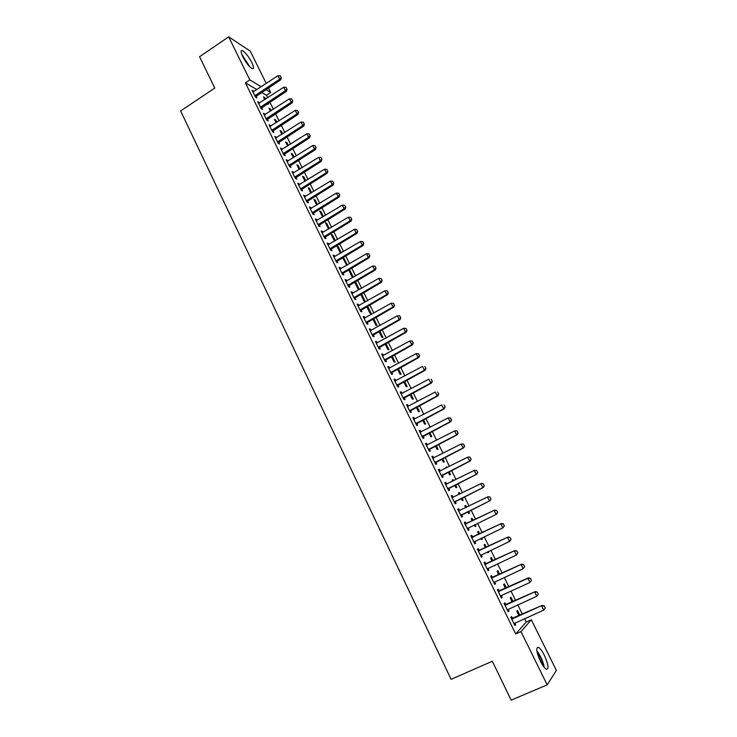 <?xml version="1.0" encoding="UTF-8"?>
<svg xmlns="http://www.w3.org/2000/svg" width="737" height="737" viewBox="0 0 737 737"><rect width="100%" height="100%" fill="white"/><g stroke="black" fill="none" stroke-linecap="round" stroke-linejoin="round"><path stroke-width="1.11" d="M540.35 661.089C536.269 651.665 535.679 647.095 538.581 647.39C540.322 648.505 542.266 651.186 544.403 655.423C548.503 664.792 549.093 669.371 546.191 669.15C544.45 668.026 542.506 665.336 540.35 661.089M242.795 56.712C240.704 52.207 240.548 50.153 242.326 50.549C245.329 52.318 248.48 56.298 251.787 62.479C253.897 66.993 254.053 69.057 252.257 68.67C249.281 66.91 246.13 62.931 242.795 56.712M256.891 89.61L245.412 82.82L515.707 633.949L526.273 622.037L524.606 618.656M522.422 614.243L517.798 604.856M515.642 600.498L511.017 591.12M508.899 586.818L504.274 577.439M502.183 573.193L497.558 563.833M495.494 559.641L490.879 550.281M488.834 546.145L484.227 536.803M482.21 532.713L477.613 523.381M475.614 519.336L471.017 510.013M469.045 506.015L464.476 496.747M462.495 492.74L457.963 483.546M455.973 479.52L451.477 470.399M449.487 466.355L445.028 457.308M443.02 453.255L438.598 444.282M436.59 440.219L432.204 431.32M430.187 427.239L425.839 418.404M423.812 414.314L419.5 405.553M417.474 401.444L413.19 392.766M411.154 388.639L406.907 380.025M404.871 375.888L400.652 367.348M398.606 363.203L394.424 354.727M392.379 350.563L388.233 342.161M386.17 337.988L382.061 329.651M379.997 325.468L375.916 317.196M373.843 313.004L369.799 304.805M367.726 300.585L363.719 292.46M361.627 288.231L357.657 280.171M355.566 275.933L351.623 267.927M349.522 263.68L345.607 255.748M343.506 251.492L339.628 243.625M337.518 239.35L333.677 231.547M331.558 227.263L327.744 219.525M325.625 215.232L321.839 207.548M319.711 203.246L315.961 195.637M313.833 191.316L310.111 183.762M307.974 179.441L304.28 171.951M302.142 167.612L298.476 160.187M296.329 155.839L292.7 148.469M290.553 144.111L286.951 136.806M284.795 132.439L281.221 125.198M279.056 120.813L275.518 113.627M273.353 109.242L269.834 102.121M267.669 97.717L266.453 95.266L270.709 92.475L265.854 89.555M526.273 622.037L531.34 619.78L556.38 670.44L547.176 684.857L521.004 631.6L531.34 619.78M547.176 684.857L511.156 700.15L492.316 661.246L451.108 679.33L180.62 110.919L214.762 88.09L199.57 56.712L228.663 36.85L250.285 51.148L266.25 83.447M268.425 87.86L270.709 92.475M513.127 601.641L510.907 597.136L510.17 597.827L512.243 602.046M505.868 604.801L504.891 602.82L504.117 603.548L508.162 611.793L508.926 611.028L508.06 609.259M499.677 574.353L497.844 570.631L497.07 571.239L498.802 574.759M501.602 578.674L500.893 579.006M492.482 577.55L491.524 575.606L490.713 576.242L494.72 584.413L495.522 583.741L494.619 581.908M486.356 547.315L484.9 544.367L484.089 544.892L485.49 547.729M488.401 551.46L488.769 552.225L487.977 552.768L487.535 551.866M479.225 550.557L478.285 548.641L477.429 549.194L481.399 557.283L482.247 556.702L481.316 554.823M473.154 520.525L472.076 518.332L471.229 518.774L472.297 520.948M475.144 524.569L475.909 526.117L475.079 526.587L474.287 524.984M466.088 523.814L465.158 521.925L464.273 522.386L468.207 530.4L469.082 529.912L468.161 528.033M458.515 492.952L459.363 492.537L458.488 492.887L459.206 494.361M459.363 492.537L460.063 493.947M462.035 497.954L463.168 500.248L462.292 500.635L461.187 498.369M451.265 495.9L452.159 495.457L451.228 495.835L455.125 503.776L456.046 503.371L455.125 501.492M452.159 495.457L453.071 497.309M445.922 467.387L446.769 466.963L445.848 467.24L446.226 468.004M446.769 466.963L447.073 467.571M449.054 471.616L450.537 474.61L449.625 474.914L448.216 472.039M438.386 469.672L439.27 469.22L438.312 469.515L442.172 477.383L443.121 477.069L442.209 475.199M439.27 469.22L440.173 471.054L439.141 471.201M436.203 445.517L438.008 449.192L437.069 449.413L435.364 445.94M425.627 443.683L426.502 443.232L425.507 443.434L429.33 451.237L430.325 451.007L429.404 449.137M426.502 443.232L427.359 444.964M423.462 419.648L425.599 424.005L424.632 424.143L422.623 420.09M412.978 417.925L413.853 417.474L412.821 417.593L416.608 425.323L417.639 425.175L416.718 423.314M413.853 417.474L414.655 419.113M410.831 394.019L413.3 399.03L412.287 399.104L410.002 394.461M400.449 392.406L401.315 391.946L400.246 391.992L404.005 399.647L405.064 399.574L404.152 397.722M401.315 391.946L402.07 393.494M398.312 368.62L401.103 374.285L400.062 374.276L397.501 369.062M388.031 367.109L388.887 366.639L387.782 366.611L391.504 374.193L392.6 374.203L391.688 372.351M388.887 366.639L389.606 368.104M385.912 343.442L389.016 349.743L387.938 349.66L385.101 343.893M375.713 342.032L376.57 341.563L375.428 341.452L379.122 348.979L380.246 349.062L379.343 347.21M376.57 341.563L377.243 342.945M373.622 318.495L377.031 325.422L375.925 325.266L372.811 318.946M363.516 317.186L364.354 316.707L363.184 316.523L366.851 323.976L368.012 324.142L367.1 322.299M364.354 316.707L364.99 317.997M360.808 294.57L361.6 294.109L361.047 293.989M361.6 294.109L365.147 301.304L364.014 301.074L360.633 294.22M351.42 292.552L352.258 292.073L351.052 291.815L354.681 299.204L355.879 299.443L354.967 297.601M352.258 292.073L352.848 293.28M349.062 270.719L349.854 270.258L348.684 269.945L352.203 277.094L353.143 277.333M349.854 270.258L353.299 277.25M339.435 268.139L340.264 267.651L339.029 267.319L342.622 274.643L343.847 274.956L342.945 273.123M340.264 267.651L340.816 268.775M337.417 247.079L338.2 246.619L337.002 246.232L340.476 253.279M338.2 246.619L341.259 252.819M327.55 243.938L328.37 243.44L327.108 243.035L330.673 250.294L331.926 250.681L331.024 248.848M328.37 243.44L328.886 244.491M325.874 223.643L326.657 223.173L325.422 222.712L328.545 229.069M326.657 223.173L329.328 228.599M315.768 219.939L316.588 219.451L315.289 218.972L318.826 226.167L320.107 226.627L319.213 224.794M316.588 219.451L317.057 220.409M318.881 224.131L319.112 224.592M314.432 200.4L315.196 199.93L313.934 199.405L316.726 205.07M315.196 199.93L317.5 204.6M304.086 196.153L304.897 195.655L303.58 195.112L307.08 202.242L308.388 202.776L307.495 200.952M304.897 195.655L305.33 196.539M307.154 200.243L307.393 200.74M303.073 177.35L303.847 176.871L302.557 176.29L305.007 181.274M303.847 176.871L305.781 180.805M292.506 172.578L293.317 172.071L291.963 171.454L295.436 178.529L296.781 179.128L295.887 177.304M293.317 172.071L293.713 172.882M291.824 154.494L292.58 154.015L291.262 153.36L293.39 157.69M292.58 154.015L294.155 157.211M281.027 149.196L281.829 148.69L280.447 148.008L283.892 155.019L285.265 155.682L284.371 153.867M281.829 148.69L282.188 149.418M280.659 131.831L281.414 131.352L280.069 130.633L281.875 134.3M281.414 131.352L282.63 133.821M269.65 126.018L270.442 125.511L269.033 124.756L272.45 131.711L273.851 132.439L272.957 130.633M270.442 125.511L270.765 126.165M269.585 109.352L270.341 108.873L268.968 108.09L270.461 111.121M270.341 108.873L271.207 110.633M273.372 115.018L273.648 115.598L273.022 115.248M258.365 103.033L259.148 102.526L257.71 101.706L261.101 108.606L262.529 109.398L261.644 107.593M259.148 102.526L259.433 103.106M266.453 95.266L261.561 92.374M252.763 91.618L253.537 91.102L252.091 90.255L255.463 97.118L256.9 97.947L256.015 96.142M253.537 91.102L253.804 91.646M264.086 98.187L264.832 97.699L263.45 96.897L264.786 99.606M264.832 97.699L265.532 99.117M267.697 103.512L268.13 104.396L267.181 103.853M263.993 114.502L264.786 113.995L263.358 113.212L266.757 120.131L268.176 120.896L267.282 119.09M264.786 113.995L265.09 114.613M275.113 120.573L275.868 120.085L274.505 119.339L276.154 122.683M275.868 120.085L276.909 122.204M275.325 137.579L276.126 137.073L274.726 136.354L278.153 143.346L279.544 144.037L278.65 142.223M276.126 137.073L276.458 137.764M286.232 143.144L286.988 142.656L285.652 141.974L287.623 145.972M286.988 142.656L288.379 145.493M286.757 160.859L287.559 160.353L286.196 159.708L289.65 166.755L291.004 167.382L290.12 165.567M287.559 160.353L287.937 161.127M297.435 165.899L298.199 165.42L296.9 164.802L299.185 169.455M298.199 165.42L299.95 168.976M298.292 184.342L299.093 183.845L297.757 183.255L301.249 190.367L302.575 190.929L301.682 189.105M299.093 183.845L299.508 184.683M308.739 188.847L309.512 188.377L308.232 187.824L310.857 193.149M309.512 188.377L311.622 192.67M309.918 208.018L310.728 207.53L309.42 207.014L312.939 214.181L314.238 214.67L313.345 212.846M310.728 207.53L311.18 208.451M313.004 212.164L313.243 212.643M320.144 211.998L320.917 211.528L319.665 211.031L322.622 217.037M320.917 211.528L323.405 216.577M321.645 231.915L322.465 231.418L321.185 230.976L324.731 238.208L326.003 238.631L325.109 236.798M322.465 231.418L322.953 232.422M331.632 235.333L332.415 234.873L331.199 234.449L334.497 241.146M332.415 234.873L335.28 240.686M333.474 256.006L334.303 255.518L333.06 255.149L336.634 262.446L337.878 262.796L336.975 260.962M334.303 255.518L334.838 256.605M343.23 258.871L344.013 258.411L342.825 258.061L346.758 265.302M344.013 258.411L347.265 265.007M345.413 280.318L346.243 279.839L345.027 279.535L348.638 286.896L349.845 287.172L348.942 285.33M346.243 279.839L346.814 281M354.921 282.621L355.713 282.16L354.654 281.903M355.713 282.16L359.241 289.319L358.099 289.061L354.589 281.939M357.454 304.842L358.293 304.363L357.104 304.141L360.752 311.558L361.931 311.76L361.019 309.918M358.293 304.363L358.91 305.615M367.514 306.113L371.079 313.336L369.956 313.142L366.713 306.555L367.505 306.104M369.606 329.586L370.444 329.107L369.292 328.96L372.977 336.45L374.12 336.579L373.208 334.727M370.444 329.107L371.107 330.443M379.748 330.941L383.01 337.555L381.923 337.435L378.947 331.392M381.858 354.543L382.715 354.073L381.591 354L385.304 361.554L386.409 361.609L385.497 359.757M382.715 354.073L383.406 355.492M392.102 356.008L395.05 361.987L393.991 361.941L391.283 356.45M394.221 379.73L395.087 379.26L394 379.269L397.74 386.897L398.818 386.861L397.906 385.009M395.087 379.26L395.824 380.771M404.558 381.296L407.192 386.63L406.161 386.658L403.738 381.729M406.695 405.138L407.57 404.677L406.52 404.76L410.297 412.453L411.338 412.342L410.417 410.481M407.57 404.677L408.353 406.28M417.133 406.806L419.436 411.495L418.45 411.596L416.304 407.248M419.289 430.777L420.164 430.325L419.15 430.491L422.955 438.248L423.968 438.064L423.047 436.193M420.164 430.325L420.993 432.011M429.818 432.555L431.79 436.571L430.832 436.755L428.98 432.988M431.993 456.645L432.877 456.203L431.891 456.452L435.742 464.282L436.709 464.006L435.788 462.136M432.877 456.203L433.752 457.981M439.667 454.683L440.505 454.259L439.777 454.913M442.615 458.534L444.264 461.878L443.333 462.136L441.776 458.958M444.807 482.753L445.701 482.311L444.752 482.643L448.64 490.547L449.57 490.188L448.649 488.318M445.701 482.311L446.622 484.191M452.205 480.137L453.052 479.723L452.149 480.036L452.702 481.15M453.052 479.723L453.55 480.727M455.53 484.753L456.839 487.397L455.945 487.737L454.683 485.176M457.741 509.101L458.644 508.659L457.732 509.083L461.657 517.061L462.55 516.609L461.657 517.061M458.644 508.659L459.566 510.529M461.629 514.739L462.55 516.609M464.854 505.822L465.71 505.407L464.844 505.803L465.747 507.636M465.71 505.407L466.604 507.213M468.566 511.211L469.524 513.155L468.677 513.578L467.709 511.625M472.638 537.153L471.708 535.255L470.832 535.762L474.785 543.814L475.651 543.28L474.72 541.4M479.741 533.892L478.479 531.322L477.65 531.801L478.884 534.307M481.758 537.982L482.33 539.143L481.51 539.65L480.892 538.388M485.84 564.026L484.891 562.091L484.052 562.69L488.051 570.816L488.871 570.189L487.949 568.328M492.998 560.802L491.358 557.467L490.566 558.038L492.132 561.216M495.071 565.003L494.463 565.952L494.195 565.408M499.161 591.148L498.194 589.176L497.401 589.867L501.427 598.066L502.21 597.357L501.326 595.551M506.383 587.969L504.357 583.851L503.601 584.505L505.508 588.366M512.602 618.518L511.625 616.519L510.87 617.293L514.933 625.575L515.679 624.773L514.822 623.032M519.889 615.386L517.475 610.476L516.757 611.222L519.005 615.782M515.707 633.949L521.004 631.6M245.412 82.82L249.825 79.891L228.663 36.85M261.22 86.763L249.825 79.891M468.668 513.569L469.524 513.155M468.179 530.354L469.082 529.912M475.052 526.531L475.909 526.117M474.739 543.713L475.651 543.28M481.464 539.548L482.33 539.143M481.335 557.135L482.247 556.702M487.903 552.63L488.769 552.225M487.949 570.622L488.871 570.189M494.38 565.767L495.246 565.362M494.601 584.165L495.522 583.741M501.289 597.781L502.21 597.357M507.996 611.452L508.926 611.028M514.748 625.188L515.679 624.773M281.156 77.597L280.3 75.874L281.156 77.597L279.728 79.145L280.723 79.78L255.361 96.916M252.948 91.996L278.015 75.69L279.728 79.145L254.799 95.764M280.3 75.874L278.015 75.69M280.723 79.78L281.322 77.698M286.886 89.113L286.03 87.381L286.886 89.113L285.459 90.669L286.444 91.287L260.981 108.367M258.567 103.447L283.736 87.206L285.459 90.669L260.428 107.234M286.03 87.381L283.736 87.206M286.444 91.287L287.052 89.214M292.644 100.674L291.778 98.942L292.644 100.674L291.216 102.25L292.184 102.839L266.628 119.855M264.214 114.944L289.484 98.767L291.216 102.25L266.085 118.749M291.778 98.942L289.484 98.767M292.184 102.839L292.81 100.776M242.206 55.45L249.069 66.054M249.815 66.837L241.791 54.427M247.042 63.575L243.643 58.334M544.265 667.39C543.058 661.246 540.58 655.69 536.822 650.716M537.015 651.821C540.341 656.188 542.524 661.08 543.565 666.497M542.211 664.479L537.605 654.143M298.43 112.291L297.555 110.55L298.43 112.291L296.993 113.876L297.96 114.438L272.294 131.407M269.889 126.497L295.261 110.375L296.993 113.876L271.76 130.32M297.555 110.55L295.261 110.375M297.96 114.438L298.586 112.392M304.234 123.963L303.358 122.204L304.234 123.963L302.796 125.548L303.755 126.091L277.987 142.996M275.583 138.105L301.055 122.038L302.796 125.548L277.462 141.937M303.358 122.204L301.055 122.038M303.755 126.091L304.39 124.056M310.065 135.682L309.19 133.922L310.065 135.682L308.628 137.275L309.577 137.801L283.708 154.641M281.304 149.749L306.878 133.756L308.628 137.275L283.192 153.6M309.19 133.922L306.878 133.756M309.577 137.801L310.222 135.765M315.915 147.446L315.04 145.677L315.915 147.446L314.487 149.058L315.418 149.556L289.448 166.332M287.052 161.458L312.728 145.521L314.487 149.058L288.95 165.318M315.04 145.677L312.728 145.521M315.418 149.556L316.072 147.529M321.802 159.266L320.917 157.488L321.802 159.266L320.365 160.887L321.286 161.357L295.215 178.078M292.819 173.204L318.605 157.331L320.365 160.887L294.726 177.092M320.917 157.488L318.605 157.331M321.286 161.357L321.949 159.349M327.707 171.141L326.823 169.353L327.707 171.141L326.279 172.771L327.182 173.213L301 189.87M298.614 185.005L324.501 169.197L326.279 172.771L300.53 188.912M326.823 169.353L324.501 169.197M327.182 173.213L327.854 171.214M333.64 183.062L332.746 181.274L333.64 183.062L332.212 184.701L333.106 185.125L306.822 201.717M304.436 196.862L330.425 181.118L332.212 184.701L306.362 200.777M332.746 181.274L330.425 181.118M333.106 185.125L333.787 183.135M339.6 195.038L338.707 193.241L339.6 195.038L338.172 196.687L339.057 197.083L312.663 213.61M310.277 208.764L336.376 193.094L338.172 196.687L312.212 212.707M338.707 193.241L336.376 193.094M339.057 197.083L339.748 195.102M345.589 207.069L344.686 205.264L345.589 207.069L344.151 208.728L345.027 209.096L318.522 225.559M316.155 220.722L342.355 205.116L344.151 208.728L318.089 224.674M344.686 205.264L342.355 205.116M345.027 209.096L345.727 207.134M351.595 219.147L350.692 217.332L351.595 219.147L350.167 220.824L351.033 221.164L324.418 237.563M322.051 232.735L348.361 217.185L350.167 220.824L323.994 236.706M350.692 217.332L348.361 217.185M351.033 221.164L351.742 219.202M357.638 231.28L356.726 229.456L357.638 231.28L356.201 232.966L357.058 233.288L330.333 249.613M327.974 244.795L354.386 229.318L356.201 232.966L329.927 248.784M356.726 229.456L354.386 229.318M357.058 233.288L357.777 231.335M363.7 243.468L362.788 241.644L363.7 243.468L362.272 245.163L363.111 245.458L336.284 261.718M333.916 256.909L360.448 241.506L362.272 245.163L335.888 260.916M362.788 241.644L360.448 241.506M363.111 245.458L363.838 243.523M369.79 255.711L368.878 253.878L369.79 255.711L368.362 257.425L369.191 257.683L342.254 273.878M339.895 269.079L366.529 253.74L368.362 257.425L341.867 273.105M368.878 253.878L366.529 253.74M369.191 257.683L369.928 255.757M375.907 268.01L374.986 266.158L375.907 268.01L374.479 269.733L375.299 269.963L348.251 286.094M345.893 281.304L372.646 266.029L374.479 269.733L347.882 285.339M374.986 266.158L372.646 266.029M375.299 269.963L376.045 268.047M382.052 280.364L381.13 278.503L382.052 280.364L380.624 282.096L381.434 282.308L354.267 298.356M351.927 293.575L378.781 278.374L380.624 282.096L353.917 297.637M381.13 278.503L378.781 278.374M381.434 282.308L382.19 280.401M388.224 292.764L387.303 290.903L388.224 292.764L386.805 294.505L387.598 294.689L360.319 310.682M357.979 305.91L384.944 290.774L386.805 294.505L359.978 309.982M387.303 290.903L384.944 290.774M387.598 294.689L388.362 292.801M394.433 305.229L393.494 303.358L394.433 305.229L393.005 306.979L393.788 307.136L366.4 323.055M364.06 318.292L391.135 303.239L393.005 306.979L366.068 322.382M393.494 303.358L391.135 303.239M393.788 307.136L394.562 305.256M400.661 317.748L399.721 315.869L400.661 317.748L399.233 319.508L400.007 319.646L372.498 335.482M370.167 330.729L397.363 315.749L399.233 319.508L372.185 334.847M399.721 315.869L397.363 315.749M400.007 319.646L400.79 317.767M406.916 330.323L405.976 328.435L406.916 330.323L405.488 332.101L406.244 332.203L378.625 347.965M376.303 343.23L403.609 328.315L405.488 332.101L378.33 347.357M405.976 328.435L403.609 328.315M406.244 332.203L407.045 330.342M413.199 342.954L412.259 341.056L413.199 342.954L411.771 344.741L412.517 344.815L384.788 360.513M382.466 355.778L409.883 340.945L411.771 344.741L384.502 359.923M412.259 341.056L409.883 340.945M412.517 344.815L413.328 342.963M419.51 355.639L418.561 353.732L419.51 355.639L418.091 357.436L418.819 357.482L390.969 373.106M388.657 368.389L416.193 353.622L418.091 357.436L390.702 372.553M418.561 353.732L416.193 353.622M418.819 357.482L419.639 355.649M425.857 368.38L424.899 366.473L425.857 368.38L424.429 370.195L425.157 370.214L397.188 385.755M394.875 381.047L422.522 366.363L424.429 370.195L396.93 385.239M425.157 370.214L425.977 368.389M432.223 381.186L431.265 379.26L432.223 381.186L430.804 383.01L431.513 383L403.425 398.468M401.121 393.77L428.888 379.159L430.804 383.01L403.185 397.971M431.513 383L432.343 381.186M438.626 394.046L437.658 392.112L438.626 394.046L437.207 395.889L437.898 395.843L409.689 411.237M407.395 406.548L435.281 392.02L437.207 395.889L409.468 410.767M437.898 395.843L438.736 394.046M445.056 406.971L444.089 405.028L445.056 406.971L443.628 408.814L444.31 408.74L415.99 424.061M413.697 419.381L441.703 404.926L443.628 408.814L415.779 423.628M444.31 408.74L445.166 406.953M451.514 419.943L450.537 417.999L451.514 419.943L450.095 421.804L450.758 421.702L422.319 436.94M420.026 432.278L448.151 417.907L450.095 421.804L422.117 436.534M450.537 417.999L448.151 417.907L450.648 417.98M420.016 432.269L420.615 432.177M450.758 421.702L451.624 419.933M457.999 432.988L457.023 431.025L457.999 432.988L456.581 434.858L457.235 434.729L428.667 449.883M426.382 445.231L454.628 430.933L456.581 434.858L428.483 449.506M457.023 431.025L455.291 430.813L457.133 431.007M426.364 445.185L427.165 445.065M457.235 434.729L458.11 432.96M464.513 446.078L463.536 444.116L464.513 446.078L463.094 447.967L463.739 447.801L435.051 462.882M432.776 458.239L461.141 444.024L463.094 447.967L434.885 462.541M463.536 444.116L461.141 444.024L463.647 444.089M432.739 458.165L433.66 458.027M463.739 447.801L464.623 446.06M471.063 459.243L470.077 457.262L471.063 459.243L469.644 461.141L470.27 460.947L441.463 475.945M439.188 471.312L467.682 457.18L469.644 461.141L441.306 475.632M470.077 457.262L468.308 456.995L470.188 457.235M470.27 460.947L471.164 459.206M477.64 472.454L476.655 470.473L477.64 472.454L476.222 474.37L476.839 474.149L447.903 489.055M445.636 484.439L474.25 470.39L476.222 474.37L447.764 488.778M476.655 470.473L474.25 470.39L476.756 470.436M445.572 484.301L446.723 484.135M476.839 474.149L477.742 472.417M484.246 485.738L483.251 483.739L484.246 485.738L483.435 487.406L454.379 502.238M452.113 497.632L480.846 483.665L482.827 487.664L454.25 501.989M483.251 483.739L481.454 483.426L483.352 483.702M452.03 497.457L452.573 497.567M483.435 487.406L484.347 485.692M490.888 499.078L489.884 497.07L490.888 499.078L490.059 500.727L460.874 515.476M458.617 510.879L487.479 497.005L489.469 501.013L460.772 515.255M489.884 497.07L488.069 496.729L489.985 497.024M458.515 510.677L459.087 510.815M490.059 500.727L490.98 499.032M468.373 527.83L467.405 528.779M497.65 512.427L496.554 510.465L497.65 512.427L496.71 514.113L467.313 528.586M465.158 524.191L494.711 510.087L496.646 510.419M465.038 523.952L494.711 510.087M497.558 512.482L496.139 514.426L494.14 510.4L496.554 510.465M474.84 541.28L473.965 542.137M504.348 525.886L503.343 523.869L504.348 525.886L502.846 527.904L473.891 541.981M471.717 537.559L501.39 523.519L503.343 523.869M471.588 537.291L501.39 523.519M504.255 525.942L502.846 527.904L500.828 523.86L503.251 523.924M481.353 554.786L480.552 555.56M511.073 539.41L510.068 537.374L511.073 539.41L509.571 541.446L480.496 555.44M478.313 551L508.097 537.006L510.068 537.374M478.166 550.686L508.097 537.006M510.99 539.475L509.571 541.446L507.553 537.384L509.976 537.439M487.885 568.356L487.175 569.038M517.835 552.999L516.821 550.954L517.835 552.999L516.333 555.053L487.129 568.955M484.946 564.496L514.841 550.557L516.821 550.954M484.771 564.146L514.841 550.557M517.752 553.063L516.333 555.053L514.306 550.963L516.729 551.018M494.453 581.981L493.827 582.589M524.624 566.642L523.611 564.597L524.624 566.642L523.132 568.724L493.799 582.534M491.597 578.048L521.612 564.173L523.611 564.597M491.413 577.67L521.612 564.173M524.541 566.716L523.132 568.724L521.087 564.616L523.519 564.662M501.022 595.708L529.958 582.451L527.904 578.324L528.411 577.854L530.428 578.296L531.368 580.434L530.428 578.296M531.451 580.36L529.958 582.451L531.368 580.434M498.286 591.673L527.904 578.324L530.345 578.379M498.083 591.258L528.411 577.854M538.305 594.133L537.273 592.06L538.305 594.133L536.822 596.251L507.231 609.886M505.011 605.363L535.246 591.599L537.273 592.06M504.79 604.911L535.246 591.599M538.231 594.225L536.822 596.251L534.758 592.106L537.199 592.152M545.196 607.979L544.164 605.897L545.196 607.979L543.713 610.107L513.993 623.659M511.764 619.108L542.119 605.409L544.164 605.897M511.524 618.619L542.119 605.409M545.122 608.071L543.713 610.107L541.64 605.943L544.081 605.989M255.085 95.414L256.126 96.022M255.389 95.147L256.43 95.746M260.723 106.883L261.746 107.464M261.027 106.616L262.059 107.197M266.379 118.408L267.393 118.961M266.683 118.132L267.706 118.685M272.054 129.979L273.068 130.504M272.368 129.703L273.372 130.237M277.766 141.596L278.761 142.103M278.07 141.32L279.074 141.826M283.496 153.259L284.482 153.747M283.8 152.992L284.795 153.471M289.245 164.977L290.221 165.438M289.558 164.71L290.535 165.171M295.03 176.751L295.998 177.184M295.344 176.484L296.311 176.917M300.834 188.571L301.792 188.976M301.147 188.304L302.106 188.709M306.666 200.436L307.605 200.823M307.9 200.575L306.951 200.188L307.928 200.556M312.516 212.367L313.455 212.717M312.838 212.099L313.769 212.459M318.393 224.334L319.324 224.674M318.716 224.076L319.646 224.407M324.308 236.365L325.22 236.669M324.621 236.098L325.542 236.411M330.231 248.443L331.143 248.728M330.554 248.176L331.466 248.461M336.192 260.576L337.085 260.834M336.514 260.318L337.408 260.566M342.18 272.764L343.064 272.994M342.502 272.497L343.387 272.727M348.186 285.007L349.062 285.21M348.518 284.74L349.384 284.943M354.23 297.297L355.087 297.472M354.552 297.039L355.409 297.214M360.292 309.651L361.139 309.798M360.623 309.383L361.471 309.531M366.381 322.051L367.219 322.17M366.713 321.793L367.551 321.912M372.498 334.506L373.327 334.607M372.83 334.248L373.659 334.34M378.643 347.026L379.454 347.09M378.975 346.758L379.795 346.832M384.815 359.592L385.617 359.628M385.156 359.334L385.948 359.37M391.015 372.222L391.808 372.231M391.356 371.964L392.139 371.973M397.243 384.898L398.026 384.88M397.584 384.64L398.358 384.631M403.507 397.639L404.263 397.593M403.839 397.381L404.604 397.335M409.79 410.435L410.537 410.362M410.131 410.177L410.877 410.104M416.101 423.296L416.838 423.185M416.442 423.038L417.179 422.937M422.439 436.203L423.167 436.074M422.789 435.954L423.508 435.816M428.814 449.174L429.524 449.017M429.155 448.925L429.874 448.759M435.217 462.21L435.917 462.016M435.558 461.952L436.258 461.767M441.638 475.301L442.329 475.079M441.988 475.043L442.679 474.821M448.096 488.447L448.769 488.198M448.446 488.198L449.119 487.94M446.097 484.375L446.65 484.172M454.582 501.657L455.245 501.372M454.941 501.409L455.595 501.123M461.104 514.933L461.749 514.61M461.454 514.684L462.099 514.362M467.654 528.263L468.281 527.913M466.033 524.007L466.668 523.666M465.618 524.127L466.263 523.795M474.232 541.658L474.812 541.299M472.601 537.384L473.228 537.015M472.187 537.503L472.813 537.135M479.207 550.815L479.815 550.419M478.792 550.944L479.4 550.539M485.84 564.321L486.429 563.888M485.416 564.441L486.015 564.008M492.5 577.882L493.081 577.421M492.076 578.001L492.657 577.532M499.189 591.507L499.76 591.01M498.765 591.627L499.336 591.129M505.914 605.197L506.466 604.662M505.49 605.307L506.043 604.782M512.666 618.951L513.21 618.389M512.243 619.062L512.777 618.5M312.764 212.145L313.695 212.505M318.596 224.159L319.517 224.49M324.455 236.218L325.367 236.531M330.342 248.341L331.245 248.618M336.256 260.511L337.15 260.769M342.208 272.736L343.083 272.966"/></g></svg>
